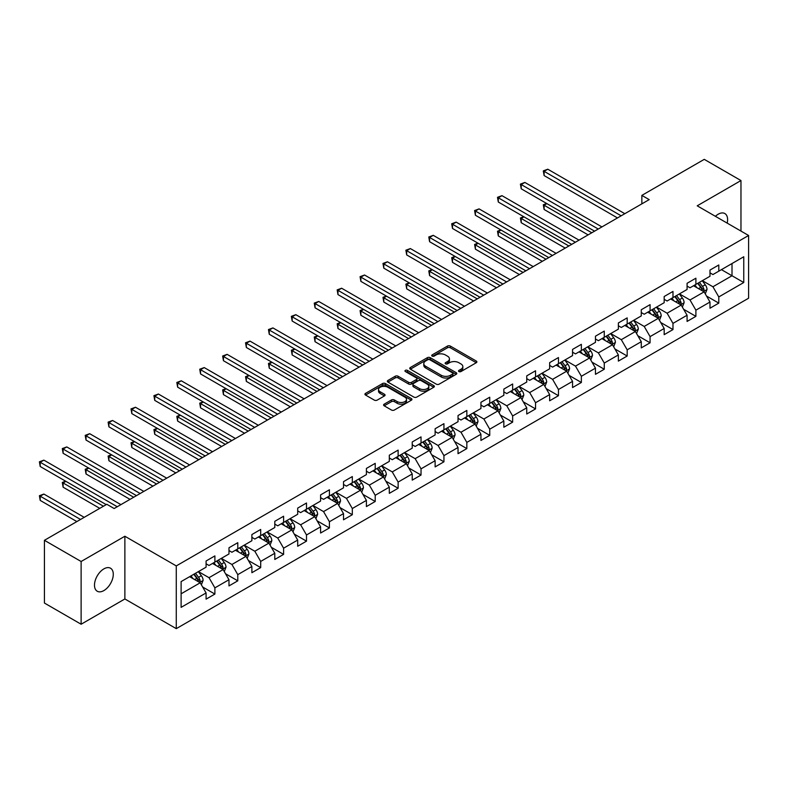 <?xml version="1.0" encoding="UTF-8"?>
<svg xmlns="http://www.w3.org/2000/svg" width="788" height="788" viewBox="0 0 788 788"><rect width="100%" height="100%" fill="white"/><g stroke="black" fill="none" stroke-linecap="round" stroke-linejoin="round"><path stroke-width="1.18" d="M458.951 371.562A1.428 0.827 0 0 0 460.97 371.562L476.287 362.716A2.039 1.172 0 0 0 476.878 361.889A2.039 1.172 0 0 0 476.287 361.052L450.342 346.08A2.039 1.172 0 0 0 447.456 346.08L432.149 354.915A1.428 0.827 0 0 0 431.726 355.506A1.428 0.827 0 0 0 432.149 356.087A1.428 0.827 0 0 0 434.168 356.087L436.148 354.935A6.521 3.763 0 0 1 445.368 354.935L447.535 356.186A6.521 3.763 0 0 1 449.446 358.855A6.521 3.763 0 0 1 447.535 361.515L445.555 362.657A1.428 0.827 0 0 0 445.131 363.238A1.428 0.827 0 0 0 445.555 363.82A1.428 0.827 0 0 0 447.564 363.82L449.554 362.677A6.521 3.763 0 0 1 458.774 362.677L460.931 363.928A6.521 3.763 0 0 1 462.842 366.587A6.521 3.763 0 0 1 460.931 369.247L458.951 370.399A1.428 0.827 0 0 0 458.537 370.981A1.428 0.827 0 0 0 458.951 371.562L458.951 370.399M103.888 590.576A13.288 7.673 120 0 0 112.566 578.865A13.288 7.673 120 0 0 110.527 568.217A13.288 7.673 120 0 0 103.888 568.877A13.288 7.673 120 0 0 95.2 580.589A13.288 7.673 120 0 0 97.239 591.236A13.288 7.673 120 0 0 103.888 590.576M727.176 223.112A13.288 7.673 120 0 0 724.852 213.548A13.288 7.673 120 0 0 718.203 214.208A13.288 7.673 120 0 0 715.405 216.316M384.189 404.155A2.039 1.172 0 0 0 383.598 404.993A2.039 1.172 0 0 0 384.189 405.82L391.469 410.026A2.039 1.172 0 0 0 394.355 410.026L411.356 400.206A2.039 1.172 0 0 0 411.957 399.368A2.039 1.172 0 0 0 411.356 398.541L385.421 383.559A2.039 1.172 0 0 0 382.535 383.559L365.524 393.379A2.039 1.172 0 0 0 364.933 394.217A2.039 1.172 0 0 0 365.524 395.044L374.32 400.117A2.039 1.172 0 0 0 377.206 400.117L384.475 395.921A2.039 1.172 0 0 0 385.076 395.084A2.039 1.172 0 0 0 384.475 394.256L380.121 391.734A5.457 3.152 0 0 1 378.526 389.508A5.457 3.152 0 0 1 381.885 386.603A5.457 3.152 0 0 1 387.834 387.282L404.904 397.142A5.457 3.152 0 0 1 406.51 399.368A5.457 3.152 0 0 1 403.141 402.284A5.457 3.152 0 0 1 397.201 401.594L394.355 399.959A2.039 1.172 0 0 0 391.469 399.959L384.189 404.155L384.189 405.82L391.469 401.653L391.469 399.959M124.878 536.244L81.125 561.499L44.424 540.312L44.424 603.047L81.125 624.234L124.878 598.969L176.276 628.647L176.276 565.912L124.878 536.244L124.878 598.969M740.966 231.071L740.966 180.55L697.213 205.816L748.6 235.484L176.276 565.912M740.966 180.55L704.255 159.353L641.856 195.385L641.856 203.865M44.424 540.312L106.823 504.281L114.162 508.526L649.194 199.62L641.856 195.385M436.286 384.15A2.039 1.172 0 0 0 439.172 384.15L456.183 374.33A2.039 1.172 0 0 0 456.774 373.492A2.039 1.172 0 0 0 456.183 372.665L430.238 357.683A2.039 1.172 0 0 0 427.352 357.683L410.351 367.504A2.039 1.172 0 0 0 409.75 368.341A2.039 1.172 0 0 0 410.351 369.168L436.286 384.15M405.948 371.867A1.428 0.827 0 0 1 407.396 372.074L407.396 370.37L433.764 385.598A2.039 1.172 0 0 1 434.365 386.435A2.039 1.172 0 0 1 433.764 387.263L416.763 397.083A2.039 1.172 0 0 1 413.877 397.083L387.942 382.111L395.212 377.935L395.212 376.24L387.942 380.446A2.039 1.172 0 0 0 387.341 381.274A2.039 1.172 0 0 0 387.942 382.111L387.942 380.446M395.212 377.935A2.039 1.172 0 0 1 398.098 377.935L398.098 376.24A2.039 1.172 0 0 0 395.212 376.24M398.098 376.24L408.617 382.318A2.039 1.172 0 0 0 411.503 382.318L416.33 379.53A2.039 1.172 0 0 0 416.931 378.693A2.039 1.172 0 0 0 416.33 377.866L405.377 371.542A1.428 0.827 0 0 1 404.963 370.961A1.428 0.827 0 0 1 405.84 370.193A1.428 0.827 0 0 1 407.396 370.37M176.276 628.647L748.6 298.209L748.6 235.484M202.624 586.981L214.888 594.053L214.888 587.868L228.983 579.732L228.983 585.917L237.789 580.835L237.789 574.639L251.884 566.503L251.884 572.699L260.7 567.606L260.7 561.42L274.795 553.284L274.795 559.47L283.601 554.388L283.601 548.192L297.697 540.056L297.697 546.242L306.502 541.159L306.502 534.973L320.598 526.837L320.598 533.023L329.414 527.94L329.414 521.745L343.509 513.609L343.509 519.794L352.315 514.712L352.315 508.526L366.41 500.39L366.41 506.576L375.216 501.483L375.216 495.297L389.311 487.161L389.311 493.347L398.127 488.264L398.127 482.079L412.222 473.933L412.222 480.128L421.028 475.036L421.028 468.85L435.124 460.714L435.124 466.9L443.94 461.817L443.94 455.631L458.035 447.486L458.035 453.681L466.841 448.589L466.841 442.403L480.936 434.267L480.936 440.453L489.742 435.37L489.742 429.184L503.837 421.038L503.837 427.234L512.653 422.141L512.653 415.956L526.748 407.82L526.748 414.005L535.554 408.923L535.554 402.727L549.65 394.591L549.65 400.787L558.456 395.694L558.456 389.508L572.551 381.372L572.551 387.558L581.367 382.476L581.367 376.28L595.462 368.144L595.462 374.33L604.268 369.247L604.268 363.061L618.363 354.925L618.363 361.111L627.179 356.028L627.179 349.833L641.274 341.696L641.274 347.882L650.08 342.8L650.08 336.614L664.176 328.478L664.176 334.664L672.982 329.571L672.982 323.385L687.077 315.249L687.077 321.435L695.893 316.352L695.893 310.167L709.988 302.021L709.988 308.216L718.794 303.124L718.794 296.938L743.754 282.528L743.754 256.76L732.013 263.537L732.013 275.751L743.754 282.528M214.888 594.053L206.082 599.146L206.082 592.95L181.112 607.361L181.112 581.593L206.082 567.183L206.082 560.997L214.888 555.904L214.888 562.1L228.983 553.964L228.983 547.768L237.789 542.686L237.789 548.872L251.884 540.735L251.884 534.55L260.7 529.457L260.7 535.653L274.795 527.507L274.795 521.321L283.601 516.239L283.601 522.424L297.697 514.288L297.697 508.102L306.502 503.01L306.502 509.206L320.598 501.06L320.598 494.874L329.414 489.791L329.414 495.977L343.509 487.841L343.509 481.655L352.315 476.563L352.315 482.749L366.41 474.612L366.41 468.427L375.216 463.344L375.216 469.53L389.311 461.394L389.311 455.208L398.127 450.115L398.127 456.301L412.222 448.165L412.222 441.979L421.028 436.897L421.028 443.083L435.124 434.946L435.124 428.751L443.94 423.668L443.94 429.854L458.035 421.718L458.035 415.532L466.841 410.45L466.841 416.635L480.936 408.499L480.936 402.304L489.742 397.221L489.742 403.407L503.837 395.271L503.837 389.085L512.653 383.992L512.653 390.188L526.748 382.052L526.748 375.856L535.554 370.774L535.554 376.959L549.65 368.823L549.65 362.638L558.456 357.545L558.456 363.741L572.551 355.595L572.551 349.409L581.367 344.326L581.367 350.512L595.462 342.376L595.462 336.19L604.268 331.098L604.268 337.294L618.363 329.148L618.363 322.962L627.179 317.879L627.179 324.065L641.274 315.929L641.274 309.743L650.08 304.651L650.08 310.836L664.176 302.7L664.176 296.515L672.982 291.432L672.982 297.618L687.077 289.482L687.077 283.296L695.893 278.203L695.893 284.389L709.988 276.253L709.988 270.067L718.794 264.985L718.794 271.171L743.754 256.76M212.533 563.45L223.112 569.557L209.017 577.693L198.438 571.595M206.082 563.794L209.017 565.489L214.888 562.1M209.017 577.693L214.888 587.868M223.112 569.557L228.983 579.732M235.445 550.231L246.014 556.338L231.918 564.474L221.349 558.367M228.983 550.566L231.918 552.26L237.789 548.872M231.918 564.474L237.789 574.639M246.014 556.338L251.884 566.503M258.346 537.002L268.915 543.109L254.819 551.245L244.25 545.148M251.884 537.347L254.819 539.041L260.7 535.653M254.819 551.245L260.7 561.42M268.915 543.109L274.795 553.284M281.247 523.784L291.826 529.881L277.731 538.027L267.152 531.92M274.795 524.119L277.731 525.813L283.601 522.424M277.731 538.027L283.601 548.192M291.826 529.881L297.697 540.056M304.158 510.555L314.727 516.662L300.632 524.798L290.063 518.691M297.697 510.9L300.632 512.594L306.502 509.206M300.632 524.798L306.502 534.973M314.727 516.662L320.598 526.837M327.059 497.336L337.638 503.434L323.543 511.579L312.964 505.472M320.598 497.671L323.543 499.365L329.414 495.977M323.543 511.579L329.414 521.745M337.638 503.434L343.509 513.609M349.971 484.108L360.54 490.215L346.444 498.351L335.875 492.244M343.509 484.453L346.444 486.147L352.315 482.749M346.444 498.351L352.315 508.526M360.54 490.215L366.41 500.39M372.872 470.889L383.441 476.986L369.345 485.122L358.776 479.025M366.41 471.224L369.345 472.918L375.216 469.53M369.345 485.122L375.216 495.297M383.441 476.986L389.311 487.161M395.773 457.661L406.352 463.768L392.257 471.904L381.678 465.797M389.311 458.005L392.257 459.7L398.127 456.301M392.257 471.904L398.127 482.079M406.352 463.768L412.222 473.933M418.684 444.442L429.253 450.539L415.158 458.675L404.589 452.578M412.222 444.777L415.158 446.471L421.028 443.083M415.158 458.675L421.028 468.85M429.253 450.539L435.124 460.714M441.585 431.213L452.154 437.32L438.059 445.456L427.49 439.349M435.124 431.548L438.059 433.252L443.94 429.854M438.059 445.456L443.94 455.631M452.154 437.32L458.035 447.486M464.487 417.995L475.065 424.092L460.97 432.228L450.391 426.131M458.035 418.329L460.97 420.024L466.841 416.635M460.97 432.228L466.841 442.403M475.065 424.092L480.936 434.267M487.398 404.766L497.967 410.873L483.871 419.009L473.302 412.902M480.936 405.101L483.871 406.805L489.742 403.407M483.871 419.009L489.742 429.184M497.967 410.873L503.837 421.038M510.299 391.538L520.868 397.644L506.773 405.781L496.204 399.683M503.837 391.882L506.773 393.576L512.653 390.188M506.773 405.781L512.653 415.956M520.868 397.644L526.748 407.82M533.21 378.319L543.779 384.426L529.684 392.562L519.115 386.455M526.748 378.654L529.684 380.348L535.554 376.959M529.684 392.562L535.554 402.727M543.779 384.426L549.65 394.591M556.111 365.09L566.68 371.197L552.585 379.333L542.016 373.236M549.65 365.435L552.585 367.129L558.456 363.741M552.585 379.333L558.456 389.508M566.68 371.197L572.551 381.372M579.013 351.872L589.591 357.969L575.496 366.115L564.917 360.008M572.551 352.206L575.496 353.901L581.367 350.512M575.496 366.115L581.367 376.28M589.591 357.969L595.462 368.144M601.924 338.643L612.493 344.75L598.397 352.886L587.828 346.779M595.462 338.988L598.397 340.682L604.268 337.294M598.397 352.886L604.268 363.061M612.493 344.75L618.363 354.925M624.825 325.424L635.394 331.521L621.299 339.667L610.73 333.56M618.363 325.759L621.299 327.453L627.179 324.065M621.299 339.667L627.179 349.833M635.394 331.521L641.274 341.696M647.726 312.196L658.305 318.303L644.21 326.439L633.631 320.332M641.274 312.541L644.21 314.235L650.08 310.836M644.21 326.439L650.08 336.614M658.305 318.303L664.176 328.478M670.637 298.977L681.206 305.074L667.111 313.21L656.542 307.113M664.176 299.312L667.111 301.006L672.982 297.618M667.111 313.21L672.982 323.385M681.206 305.074L687.077 315.249M693.538 285.749L704.108 291.856L690.012 299.992L679.443 293.885M687.077 286.093L690.012 287.787L695.893 284.389M690.012 299.992L695.893 310.167M704.108 291.856L709.988 302.021M721.434 269.644L732.013 275.751L712.923 286.763L702.354 280.666M709.988 272.865L712.923 274.559L718.794 271.171M712.923 286.763L718.794 296.938M81.125 561.499L81.125 624.234M181.112 593.797L200.201 582.785L189.632 576.678M200.201 582.785L206.082 592.95M706.531 296.052L718.794 303.124M683.629 309.27L695.893 316.352M660.728 322.499L672.982 329.571M637.817 335.718L650.08 342.8M614.916 348.946L627.179 356.028M592.015 362.165L604.268 369.247M569.103 375.393L581.367 382.476M546.202 388.622L558.456 395.694M523.291 401.841L535.554 408.923M500.39 415.069L512.653 422.141M477.489 428.288L489.742 435.37M454.577 441.516L466.841 448.589M431.676 454.735L443.94 461.817M408.775 467.964L421.028 475.036M385.864 481.182L398.127 488.264M362.963 494.411L375.216 501.483M340.052 507.63L352.315 514.712M317.15 520.858L329.414 527.94M294.249 534.077L306.502 541.159M271.338 547.305L283.601 554.388M248.437 560.534L260.7 567.606M225.535 573.753L237.789 580.835M459.522 371.759L460.931 370.951A6.521 3.763 0 0 0 462.842 368.282L462.842 366.587M449.446 358.855L449.446 360.549A6.521 3.763 0 0 1 447.535 363.209L446.116 364.026M476.257 362.736L450.342 347.774A2.039 1.172 0 0 0 447.456 347.774L432.72 356.284M456.154 374.339L430.238 359.377A2.039 1.172 0 0 0 427.352 359.377L410.381 369.188M452.578 374.073A1.428 0.827 0 0 0 452.992 373.492A1.428 0.827 0 0 0 452.578 372.911L429.805 359.761A1.428 0.827 0 0 0 427.786 359.761L425.697 360.973A6.521 3.763 0 0 0 423.786 363.632A6.521 3.763 0 0 0 425.697 366.302L441.26 375.285A6.521 3.763 0 0 0 450.49 375.285L452.578 374.073L452.578 375.777A1.428 0.827 0 0 0 452.992 375.186L452.992 373.492M423.786 363.632L423.786 365.327A6.521 3.763 0 0 0 425.697 367.996L425.697 366.302M452.578 375.777L450.49 376.979A6.521 3.763 0 0 1 441.26 376.979L425.697 367.996M398.098 377.935L408.617 384.012A2.039 1.172 0 0 0 411.503 384.012L416.33 381.225A2.039 1.172 0 0 0 416.931 380.387L416.931 378.693M407.396 372.074L433.745 387.282M419.541 388.622A5.457 3.152 0 0 0 425.481 389.302A5.457 3.152 0 0 0 428.839 386.396A5.457 3.152 0 0 0 427.244 384.17L421.225 380.693A2.039 1.172 0 0 0 418.349 380.693L413.523 383.48A2.039 1.172 0 0 0 412.922 384.308A2.039 1.172 0 0 0 413.523 385.145L419.541 388.622L419.541 390.316A5.457 3.152 0 0 0 425.481 390.996A5.457 3.152 0 0 0 428.839 388.09L428.839 386.396M412.922 384.308L412.922 386.012A2.039 1.172 0 0 0 413.523 386.839L413.523 385.145M419.541 390.316L413.523 386.839M406.51 399.368L406.51 401.072A5.457 3.152 0 0 1 403.141 403.978A5.457 3.152 0 0 1 397.201 403.289L394.355 401.653A2.039 1.172 0 0 0 391.469 401.653M378.526 389.508L378.526 391.212A5.457 3.152 0 0 0 380.121 393.429L380.121 391.734M384.455 395.931L380.121 393.429M411.356 398.541L411.356 400.206L385.421 385.263A2.039 1.172 0 0 0 382.535 385.263L365.553 395.064M705.27 293.865L707.013 289.462A5.506 3.182 -120 0 0 705.26 284.773L702.236 280.735M696.947 287.719L694.888 284.97M546.902 203.629L544.114 205.244L544.114 209.48L588.114 234.883M703.26 291.363L704.048 289.698A5.506 3.182 -120 0 0 702.472 286.389L699.439 282.34M698.06 283.138L701.428 287.63A2.807 1.615 60 0 1 701.931 288.477L704.048 289.698M697.675 283.355L700.709 287.403A5.506 3.182 60 0 1 702.285 290.713M544.114 209.48L543.306 204.781L591.788 232.765M543.306 204.781L546.586 203.452M621.151 215.814L544.114 171.341L547.788 169.213L624.825 213.696M617.487 217.931L544.114 175.576L544.114 171.341L543.306 170.868L547.788 169.213M544.114 175.576L543.306 170.868M682.369 307.084L684.112 302.69A5.506 3.182 -120 0 0 682.359 298.002L679.325 293.954M674.045 300.937L671.987 298.189M524 216.858L521.213 218.473L521.213 222.708L565.213 248.112M680.359 304.582L681.147 302.917A5.506 3.182 -120 0 0 679.571 299.607L676.537 295.569M675.158 296.357L678.517 300.849A2.807 1.615 60 0 1 679.029 301.706L681.147 302.917M674.774 296.584L677.808 300.632A5.506 3.182 60 0 1 679.384 303.941M521.213 222.708L520.405 218L568.887 245.994M520.405 218L523.675 216.67M659.457 320.312L661.211 315.909A5.506 3.182 -120 0 0 659.448 311.221L656.424 307.182M651.144 314.166L649.085 311.418M501.099 230.086L498.302 231.692L498.302 235.927L542.311 261.34M657.448 317.81L658.236 316.146A5.506 3.182 -120 0 0 656.66 312.836L653.636 308.788M652.257 309.586L655.616 314.077A2.807 1.615 60 0 1 656.128 314.924L658.236 316.146M651.873 309.812L654.897 313.851A5.506 3.182 60 0 1 656.473 317.16M498.302 235.927L497.494 231.229L545.976 259.213M497.494 231.229L500.774 229.899M598.25 229.042L521.213 184.559L524.877 182.442L601.924 226.914M594.576 231.16L521.213 188.795L521.213 184.559L520.405 184.096L524.877 182.442M521.213 188.795L520.405 184.096M575.348 242.261L498.302 197.788L501.976 195.66L579.013 240.143M571.674 244.379L498.302 202.023L498.302 197.788L497.494 197.315L501.976 195.66M498.302 202.023L497.494 197.315M636.556 333.531L638.3 329.138A5.506 3.182 -120 0 0 636.546 324.449L633.513 320.401M628.233 327.394L626.174 324.646M478.188 243.305L475.4 244.92L475.4 249.156L519.4 274.559M634.547 331.029L635.335 329.364A5.506 3.182 -120 0 0 633.759 326.055L630.725 322.016M629.346 322.814L632.715 327.296A2.807 1.615 60 0 1 633.217 328.153L635.335 329.364M628.962 323.031L631.996 327.079A5.506 3.182 60 0 1 633.572 330.389M475.4 249.156L474.593 244.447L523.074 272.441M474.593 244.447L477.863 243.118M613.655 346.759L615.398 342.356A5.506 3.182 -120 0 0 613.645 337.668L610.611 333.629M605.332 340.613L603.273 337.865M455.287 256.533L452.499 258.139L452.499 262.374L496.499 287.787M611.636 344.257L612.424 342.593A5.506 3.182 -120 0 0 610.858 339.283L607.824 335.235M606.445 336.033L609.804 340.524A2.807 1.615 60 0 1 610.316 341.371L612.424 342.593M606.061 336.259L609.094 340.298A5.506 3.182 60 0 1 610.67 343.607M452.499 262.374L451.691 257.676L500.173 285.66M451.691 257.676L454.962 256.346M590.744 359.978L592.497 355.585A5.506 3.182 -120 0 0 590.734 350.896L587.71 346.848M582.421 353.842L580.362 351.093M432.385 269.752L429.588 271.368L429.588 275.603L473.598 301.006M588.735 357.486L589.523 355.821A5.506 3.182 -120 0 0 587.947 352.512L584.913 348.463M583.544 349.261L586.902 353.743A2.807 1.615 60 0 1 587.415 354.6L589.523 355.821M583.159 349.478L586.183 353.526A5.506 3.182 60 0 1 587.759 356.836M429.588 275.603L428.78 270.895L477.262 298.888M428.78 270.895L432.06 269.565M552.437 255.489L475.4 211.007L479.074 208.889L556.111 253.372M548.773 257.607L475.4 215.242L475.4 211.007L474.593 210.544L479.074 208.889M475.4 215.242L474.593 210.544M529.536 268.708L452.499 224.235L456.163 222.118L533.21 266.59M525.862 270.826L452.499 228.471L452.499 224.235L451.691 223.762L456.163 222.118M452.499 228.471L451.691 223.762M506.635 281.937L429.588 237.454L433.262 235.336L510.299 279.819M502.961 284.054L429.588 241.699L429.588 237.454L428.78 236.991L433.262 235.336M429.588 241.699L428.78 236.991M483.724 295.155L406.687 250.683L410.361 248.565L487.398 293.038M480.059 297.273L406.687 254.918L406.687 250.683L405.879 250.21L410.361 248.565M406.687 254.918L405.879 250.21M460.822 308.384L383.786 263.901L387.45 261.783L464.487 306.266M457.148 310.502L383.786 268.147L383.786 263.901L382.978 263.438L387.45 261.783M383.786 268.147L382.978 263.438M437.911 321.603L360.874 277.13L364.548 275.012L441.585 319.485M434.247 323.73L360.874 281.365L360.874 277.13L360.067 276.667L364.548 275.012M360.874 281.365L360.067 276.667M415.01 334.831L337.973 290.348L341.637 288.231L418.684 332.713M411.336 336.949L337.973 294.594L337.973 290.348L337.166 289.885L341.637 288.231M337.973 294.594L337.166 289.885M392.109 348.05L315.062 303.577L318.736 301.459L395.773 345.932M388.435 350.177L315.062 307.812L315.062 303.577L314.254 303.114L318.736 301.459M315.062 307.812L314.254 303.114M369.198 361.278L292.161 316.796L295.835 314.678L372.872 359.161M365.534 363.396L292.161 321.041L292.161 316.796L291.353 316.333L295.835 314.678M292.161 321.041L291.353 316.333M346.296 374.507L269.26 330.024L272.924 327.906L349.971 372.379M342.622 376.625L269.26 334.26L269.26 330.024L268.452 329.561L272.924 327.906M269.26 334.26L268.452 329.561M323.395 387.726L246.349 343.253L250.023 341.125L327.059 385.608M319.721 389.843L246.349 347.488L246.349 343.253L245.541 342.78L250.023 341.125M246.349 347.488L245.541 342.78M300.484 400.954L223.447 356.471L227.121 354.354L304.158 398.836M296.82 403.072L223.447 360.707L223.447 356.471L222.64 356.009L227.121 354.354M223.447 360.707L222.64 356.009M277.583 414.173L200.546 369.7L204.21 367.572L281.257 412.055M273.909 416.291L200.546 373.936L200.546 369.7L199.738 369.227L204.21 367.572M200.546 373.936L199.738 369.227M254.672 427.401L177.635 382.919L181.309 380.801L258.346 425.284M251.008 429.519L177.635 387.154L177.635 382.919L176.827 382.456L181.309 380.801M177.635 387.154L176.827 382.456M231.77 440.62L154.734 396.147L158.398 394.03L235.445 438.502M228.096 442.738L154.734 400.383L154.734 396.147L153.926 395.674L158.398 394.03M154.734 400.383L153.926 395.674M208.869 453.849L131.823 409.366L135.497 407.248L212.533 451.731M205.195 455.966L131.823 413.611L131.823 409.366L131.015 408.903L135.497 407.248M131.823 413.611L131.015 408.903M185.958 467.067L108.921 422.595L112.595 420.477L189.632 464.95M182.294 469.195L108.921 426.83L108.921 422.595L108.114 422.122L112.595 420.477M108.921 426.83L108.114 422.122M163.057 480.296L86.02 435.813L89.684 433.695L166.731 478.178M159.383 482.414L86.02 440.059L86.02 435.813L85.212 435.35L89.684 433.695M86.02 440.059L85.212 435.35M567.843 373.207L569.586 368.804A5.506 3.182 -120 0 0 567.833 364.125L564.799 360.077M559.519 367.06L557.461 364.312M409.474 282.981L406.687 284.586L406.687 288.832L450.687 314.235M565.833 370.705L566.621 369.04A5.506 3.182 -120 0 0 565.045 365.731L562.011 361.682M560.632 362.48L563.991 366.972A2.807 1.615 60 0 1 564.504 367.819L566.621 369.04M560.248 362.707L563.282 366.745A5.506 3.182 60 0 1 564.858 370.055M406.687 288.832L405.879 284.123L454.361 312.117M405.879 284.123L409.149 282.793M544.941 386.435L546.685 382.032A5.506 3.182 -120 0 0 544.932 377.344L541.898 373.295M536.618 380.289L534.56 377.541M386.573 296.199L383.786 297.815L383.786 302.05L427.786 327.453M542.922 383.933L543.71 382.269A5.506 3.182 -120 0 0 542.134 378.959L539.11 374.911M537.731 375.709L541.09 380.19A2.807 1.615 60 0 1 541.602 381.047L543.71 382.269M537.347 375.925L540.381 379.974A5.506 3.182 60 0 1 541.947 383.283M383.786 302.05L382.978 297.342L431.46 325.336M382.978 297.342L386.248 296.012M522.03 399.654L523.784 395.251A5.506 3.182 -120 0 0 522.02 390.572L518.996 386.524M513.707 393.507L511.648 390.759M363.662 309.428L360.874 311.033L360.874 315.279L404.874 340.682M520.021 397.152L520.809 395.487A5.506 3.182 -120 0 0 519.233 392.178L516.199 388.129M514.82 388.927L518.189 393.419A2.807 1.615 60 0 1 518.691 394.266L520.809 395.487M514.446 389.154L517.47 393.192A5.506 3.182 60 0 1 519.046 396.502M360.874 315.279L360.067 310.57L408.548 338.564M360.067 310.57L363.347 309.241M499.129 412.882L500.873 408.479A5.506 3.182 -120 0 0 499.119 403.791L496.085 399.743M490.806 406.736L488.747 403.988M340.761 322.647L337.973 324.262L337.973 328.498L381.973 353.901M497.12 410.381L497.908 408.716A5.506 3.182 -120 0 0 496.332 405.406L493.298 401.358M491.919 402.156L495.278 406.638A2.807 1.615 60 0 1 495.79 407.494L497.908 408.716M491.535 402.373L494.569 406.421A5.506 3.182 60 0 1 496.144 409.73M337.973 328.498L337.166 323.799L385.647 351.783M337.166 323.799L340.436 322.459M476.218 426.101L477.971 421.698A5.506 3.182 -120 0 0 476.218 417.019L473.184 412.971M467.905 419.955L465.846 417.207M317.859 335.875L315.062 337.481L315.062 341.726L359.072 367.129M474.209 423.599L474.997 421.935A5.506 3.182 -120 0 0 473.421 418.625L470.397 414.586M469.018 415.374L472.376 419.866A2.807 1.615 60 0 1 472.889 420.713L474.997 421.935M468.633 415.601L471.657 419.649A5.506 3.182 60 0 1 473.233 422.959M315.062 341.726L314.254 337.018L362.736 365.011M314.254 337.018L317.534 335.688M453.317 439.33L455.06 434.927A5.506 3.182 -120 0 0 453.307 430.238L450.283 426.2M444.993 433.183L442.935 430.435M294.948 349.094L292.161 350.709L292.161 354.945L336.161 380.348M451.307 436.828L452.095 435.163A5.506 3.182 -120 0 0 450.519 431.854L447.486 427.805M446.106 428.603L449.475 433.095A2.807 1.615 60 0 1 449.978 433.942L452.095 435.163M445.722 428.82L448.756 432.868A5.506 3.182 60 0 1 450.332 436.178M292.161 354.945L291.353 350.246L339.835 378.23M291.353 350.246L294.633 348.907M430.415 452.548L432.159 448.155A5.506 3.182 -120 0 0 430.406 443.467L427.372 439.418M422.092 446.402L420.034 443.654M272.047 362.322L269.26 363.928L269.26 368.173L313.26 393.576M428.406 450.046L429.184 448.382A5.506 3.182 -120 0 0 427.618 445.072L424.584 441.034M423.205 441.822L426.564 446.313A2.807 1.615 60 0 1 427.076 447.16L429.184 448.382M422.821 442.048L425.855 446.097A5.506 3.182 60 0 1 427.431 449.406M269.26 368.173L268.452 363.465L316.934 391.459M268.452 363.465L271.722 362.135M407.504 465.777L409.258 461.374A5.506 3.182 -120 0 0 407.494 456.685L404.471 452.647M399.181 459.631L397.122 456.882M249.146 375.541L246.349 377.156L246.349 381.392L290.358 406.805M405.495 463.275L406.283 461.61A5.506 3.182 -120 0 0 404.707 458.301L401.683 454.252M400.304 455.05L403.663 459.542A2.807 1.615 60 0 1 404.175 460.389L406.283 461.61M399.92 455.267L402.944 459.315A5.506 3.182 60 0 1 404.52 462.625M246.349 381.392L245.541 376.694L294.022 404.677M245.541 376.694L248.821 375.364M384.603 478.996L386.347 474.603A5.506 3.182 -120 0 0 384.593 469.914L381.559 465.866M376.28 472.849L374.221 470.111M226.235 388.77L223.447 390.385L223.447 394.621L267.447 420.024M382.594 476.494L383.382 474.829A5.506 3.182 -120 0 0 381.806 471.519L378.772 467.481M377.393 468.279L380.762 472.761A2.807 1.615 60 0 1 381.264 473.618L383.382 474.829M377.009 468.496L380.043 472.544A5.506 3.182 60 0 1 381.619 475.853M223.447 394.621L222.64 389.912L271.121 417.906M222.64 389.912L225.91 388.582M361.702 492.224L363.445 487.821A5.506 3.182 -120 0 0 361.692 483.133L358.658 479.094M353.379 486.078L351.32 483.33M203.334 401.998L200.546 403.604L200.546 407.839L244.546 433.252M359.683 489.722L360.471 488.058A5.506 3.182 -120 0 0 358.895 484.748L355.871 480.7M354.492 481.498L357.851 485.989A2.807 1.615 60 0 1 358.363 486.836L360.471 488.058M354.108 481.724L357.141 485.763A5.506 3.182 60 0 1 358.707 489.072M200.546 407.839L199.738 403.141L248.22 431.125M199.738 403.141L203.008 401.811M338.791 505.443L340.544 501.05A5.506 3.182 -120 0 0 338.781 496.361L335.757 492.313M330.467 499.306L328.409 496.558M180.422 415.217L177.635 416.832L177.635 421.068L221.645 446.471M336.781 502.941L337.569 501.276A5.506 3.182 -120 0 0 335.993 497.967L332.96 493.928M331.581 494.726L334.949 499.208A2.807 1.615 60 0 1 335.461 500.065L337.569 501.276M331.206 494.943L334.23 498.991A5.506 3.182 60 0 1 335.806 502.301M177.635 421.068L176.827 416.359L225.309 444.353M176.827 416.359L180.107 415.03M315.889 518.671L317.633 514.269A5.506 3.182 -120 0 0 315.88 509.59L312.846 505.541M307.566 512.525L305.508 509.777M157.521 428.445L154.734 430.051L154.734 434.286L198.734 459.7M313.88 516.17L314.668 514.505A5.506 3.182 -120 0 0 313.092 511.195L310.058 507.147M308.679 507.945L312.038 512.436A2.807 1.615 60 0 1 312.55 513.284L314.668 514.505M308.295 508.171L311.329 512.21A5.506 3.182 60 0 1 312.905 515.519M154.734 434.286L153.926 429.588L202.408 457.582M153.926 429.588L157.196 428.258M292.988 531.89L294.732 527.497A5.506 3.182 -120 0 0 292.978 522.808L289.945 518.76M284.665 525.754L282.606 523.005M134.62 441.664L131.823 443.28L131.823 447.515L175.832 472.918M290.969 529.398L291.757 527.733A5.506 3.182 -120 0 0 290.181 524.424L287.157 520.375M285.778 521.173L289.137 525.655A2.807 1.615 60 0 1 289.649 526.512L291.757 527.733M285.394 521.39L288.418 525.438A5.506 3.182 60 0 1 289.994 528.748M131.823 447.515L131.015 442.807L179.497 470.8M131.015 442.807L134.295 441.477M270.077 545.119L271.821 540.716A5.506 3.182 -120 0 0 270.067 536.037L267.043 531.989M261.754 538.972L259.695 536.224M111.709 454.893L108.921 456.498L108.921 460.744L152.921 486.147M268.068 542.617L268.856 540.952A5.506 3.182 -120 0 0 267.28 537.643L264.246 533.594M262.867 534.392L266.236 538.884A2.807 1.615 60 0 1 266.738 539.731L268.856 540.952M262.483 534.619L265.517 538.657A5.506 3.182 60 0 1 267.093 541.967M108.921 460.744L108.114 456.035L156.595 484.029M108.114 456.035L111.394 454.706M247.176 558.347L248.919 553.944A5.506 3.182 -120 0 0 247.166 549.256L244.132 545.207M238.853 552.201L236.794 549.453M88.808 468.111L86.02 469.727L86.02 473.962L130.02 499.365M245.167 555.845L245.954 554.181A5.506 3.182 -120 0 0 244.379 550.871L241.345 546.823M239.966 547.621L243.325 552.102A2.807 1.615 60 0 1 243.837 552.959L245.954 554.181M239.582 547.837L242.615 551.886A5.506 3.182 60 0 1 244.191 555.195M86.02 473.962L85.212 469.254L133.694 497.248M85.212 469.254L88.483 467.924M224.265 571.566L226.018 567.163A5.506 3.182 -120 0 0 224.255 562.484L221.231 558.436M215.942 565.42L213.883 562.671M65.906 481.34L63.109 482.945L63.109 487.191L99.771 508.358M222.255 569.064L223.043 567.399A5.506 3.182 -120 0 0 221.467 564.09L218.443 560.041M217.064 560.839L220.423 565.331A2.807 1.615 60 0 1 220.936 566.178L223.043 567.399M216.68 561.066L219.704 565.104A5.506 3.182 60 0 1 221.28 568.414M63.109 487.191L62.301 482.483L103.445 506.231M62.301 482.483L65.581 481.153M140.156 493.515L63.109 449.042L66.783 446.924L143.82 491.397M136.482 495.642L63.109 453.277L63.109 449.042L62.301 448.579L66.783 446.924M63.109 453.277L62.301 448.579M201.364 584.795L203.107 580.392A5.506 3.182 -120 0 0 201.354 575.703L198.32 571.664M193.04 578.648L190.982 575.9M84.208 517.342L43.882 494.056L40.208 496.174L40.208 500.41L76.869 521.577M199.354 582.293L200.142 580.628A5.506 3.182 -120 0 0 198.566 577.318L195.532 573.27M194.153 574.068L197.522 578.55A2.807 1.615 60 0 1 198.024 579.407L200.142 580.628M193.769 574.285L196.803 578.333A5.506 3.182 60 0 1 198.379 581.643M40.208 500.41L39.4 495.711L80.543 519.459M39.4 495.711L43.882 494.056M117.245 506.743L40.208 462.26L43.882 460.143L120.919 504.625M106.232 504.625L40.208 466.506L40.208 462.26L39.4 461.798L43.882 460.143M40.208 466.506L39.4 461.798M460.931 370.951L460.931 369.247M445.555 363.82L445.555 362.657M447.535 363.209L447.535 361.515M432.149 356.087L432.149 354.915M447.456 347.774L447.456 346.08M450.342 347.774L450.342 346.08M476.287 362.716L476.287 361.052M410.351 369.168L410.351 367.504M427.352 359.377L427.352 357.683M430.238 359.377L430.238 357.683M456.183 374.33L456.183 372.665M441.26 376.979L441.26 375.285M450.49 376.979L450.49 375.285M408.617 384.012L408.617 382.318M411.503 384.012L411.503 382.318M416.33 381.225L416.33 379.53M433.764 387.263L433.764 385.598M394.355 401.653L394.355 399.959M397.201 403.289L397.201 401.594M384.475 395.921L384.475 394.256M365.524 395.044L365.524 393.379M382.535 385.263L382.535 383.559M385.421 385.263L385.421 383.559M703.566 291.54L706.984 289.57M702.472 286.389L705.26 284.773M698.562 288.644L700.709 287.403M680.665 304.759L684.073 302.789M679.571 299.607L682.359 298.002M675.651 301.873L677.808 300.632M657.763 317.988L661.171 316.018M656.66 312.836L659.448 311.221M652.75 315.092L654.897 313.851M634.852 331.216L638.27 329.236M633.759 326.055L636.546 324.449M629.848 328.32L631.996 327.079M611.951 344.435L615.359 342.465M610.858 339.283L613.645 337.668M606.937 341.539L609.094 340.298M589.04 357.663L592.458 355.693M587.947 352.512L590.734 350.896M584.036 354.767L586.183 353.526M566.139 370.882L569.557 368.912M565.045 365.731L567.833 364.125M561.125 367.996L563.282 366.745M543.237 384.111L546.645 382.141M542.134 378.959L544.932 377.344M538.224 381.215L540.381 379.974M520.326 397.329L523.744 395.359M519.233 392.178L522.02 390.572M515.322 394.443L517.47 393.192M497.425 410.558L500.843 408.588M496.332 405.406L499.119 403.791M492.411 407.662L494.569 406.421M474.524 423.777L477.932 421.807M473.421 418.625L476.218 417.019M469.51 420.891L471.657 419.649M451.613 437.005L455.031 435.035M450.519 431.854L453.307 430.238M446.609 434.109L448.756 432.868M428.711 450.224L432.119 448.254M427.618 445.072L430.406 443.467M423.698 447.338L425.855 446.097M405.8 463.452L409.218 461.482M404.707 458.301L407.494 456.685M400.796 460.556L402.944 459.315M382.899 476.671L386.317 474.701M381.806 471.519L384.593 469.914M377.885 473.785L380.043 472.544M359.998 489.9L363.406 487.93M358.895 484.748L361.692 483.133M354.984 487.004L357.141 485.763M337.087 503.128L340.505 501.148M335.993 497.967L338.781 496.361M332.083 500.232L334.23 498.991M314.185 516.347L317.603 514.377M313.092 511.195L315.88 509.59M309.172 513.451L311.329 512.21M291.284 529.575L294.692 527.605M290.181 524.424L292.978 522.808M286.271 526.68L288.418 525.438M268.373 542.794L271.791 540.824M267.28 537.643L270.067 536.037M263.369 539.908L265.517 538.657M245.472 556.023L248.88 554.053M244.379 550.871L247.166 549.256M240.458 553.127L242.615 551.886M222.571 569.241L225.979 567.271M221.467 564.09L224.255 562.484M217.557 566.355L219.704 565.104M199.659 582.47L203.077 580.5M198.566 577.318L201.354 575.703M194.656 579.574L196.803 578.333"/></g></svg>
